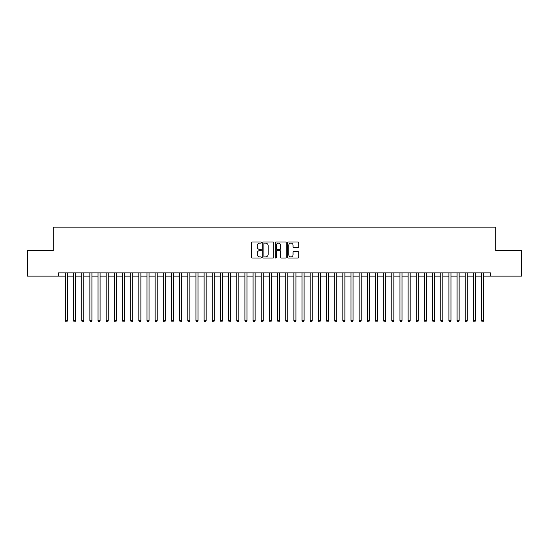 <?xml version="1.0" encoding="UTF-8"?>
<svg xmlns="http://www.w3.org/2000/svg" width="549" height="549" viewBox="0 0 549 549"><rect width="100%" height="100%" fill="white"/><g stroke="black" fill="none" stroke-linecap="round" stroke-linejoin="round"><path stroke-width="0.82" d="M261.441 242.569A0.563 0.563 0 0 0 260.885 242.013L252.375 242.013A0.803 0.803 0 0 0 251.572 242.809L251.572 257.227A0.803 0.803 0 0 0 252.375 258.03L260.885 258.03A0.563 0.563 0 0 0 261.441 257.467A0.563 0.563 0 0 0 260.885 256.905L259.78 256.905A2.56 2.56 0 0 1 257.22 254.345L257.22 253.144A2.56 2.56 0 0 1 259.78 250.577L260.885 250.577A0.563 0.563 0 0 0 261.441 250.021A0.563 0.563 0 0 0 260.885 249.459L259.78 249.459A2.56 2.56 0 0 1 257.22 246.892L257.22 245.691A2.56 2.56 0 0 1 259.78 243.132L260.885 243.132A0.563 0.563 0 0 0 261.441 242.569M297.908 247.654A0.803 0.803 0 0 0 298.711 246.858L298.711 242.809A0.803 0.803 0 0 0 297.908 242.013L288.458 242.013A0.803 0.803 0 0 0 287.655 242.809L287.655 257.227A0.803 0.803 0 0 0 288.458 258.03L297.908 258.03A0.803 0.803 0 0 0 298.711 257.227L298.711 252.341A0.803 0.803 0 0 0 297.908 251.538L293.866 251.538A0.803 0.803 0 0 0 293.063 252.341L293.063 254.763A2.141 2.141 0 0 1 290.922 256.905A2.141 2.141 0 0 1 288.781 254.763L288.781 245.273A2.141 2.141 0 0 1 290.922 243.132A2.141 2.141 0 0 1 293.063 245.273L293.063 246.858A0.803 0.803 0 0 0 293.866 247.654L297.908 247.654M483.607 276.133L490.744 276.133L490.744 272.867L58.256 272.867L58.256 276.133L65.393 276.133M490.744 276.133L521.55 276.133L521.55 250.673L495.72 250.673L495.72 227.169L53.28 227.169L53.28 250.673L27.45 250.673L27.45 276.133L58.256 276.133M273.8 242.809A0.803 0.803 0 0 0 272.997 242.013L263.547 242.013A0.803 0.803 0 0 0 262.745 242.809L262.745 257.227A0.803 0.803 0 0 0 263.547 258.03L272.997 258.03A0.803 0.803 0 0 0 273.8 257.227L273.8 242.809M276.003 242.013L285.453 242.013A0.803 0.803 0 0 1 286.255 242.809L286.255 257.227A0.803 0.803 0 0 1 285.453 258.03L281.411 258.03A0.803 0.803 0 0 1 280.608 257.227L280.608 251.38A0.803 0.803 0 0 0 279.805 250.577L277.121 250.577A0.803 0.803 0 0 0 276.325 251.38L276.325 257.467A0.563 0.563 0 0 1 275.763 258.03A0.563 0.563 0 0 1 275.2 257.467L275.2 242.809A0.803 0.803 0 0 1 276.003 242.013M67.438 276.133L73.552 276.133M75.597 276.133L81.719 276.133M83.757 276.133L89.878 276.133M91.916 276.133L98.038 276.133M100.076 276.133L106.197 276.133M108.235 276.133L114.357 276.133M116.395 276.133L122.516 276.133M124.554 276.133L130.676 276.133M132.714 276.133L138.835 276.133M140.873 276.133L146.995 276.133M149.04 276.133L155.154 276.133M157.199 276.133L163.321 276.133M165.359 276.133L171.48 276.133M173.518 276.133L179.64 276.133M181.678 276.133L187.799 276.133M189.837 276.133L195.959 276.133M197.997 276.133L204.118 276.133M206.156 276.133L212.278 276.133M214.316 276.133L220.437 276.133M222.475 276.133L228.597 276.133M230.642 276.133L236.756 276.133M238.801 276.133L244.923 276.133M246.961 276.133L253.082 276.133M255.12 276.133L261.242 276.133M263.28 276.133L269.401 276.133M271.439 276.133L277.561 276.133M279.599 276.133L285.72 276.133M287.758 276.133L293.88 276.133M295.918 276.133L302.039 276.133M304.077 276.133L310.199 276.133M312.244 276.133L318.358 276.133M320.403 276.133L326.525 276.133M328.563 276.133L334.684 276.133M336.722 276.133L342.844 276.133M344.882 276.133L351.003 276.133M353.041 276.133L359.163 276.133M361.201 276.133L367.322 276.133M369.36 276.133L375.482 276.133M377.52 276.133L383.641 276.133M385.679 276.133L391.801 276.133M393.846 276.133L399.96 276.133M402.005 276.133L408.127 276.133M410.165 276.133L416.286 276.133M418.324 276.133L424.446 276.133M426.484 276.133L432.605 276.133M434.643 276.133L440.765 276.133M442.803 276.133L448.924 276.133M450.962 276.133L457.084 276.133M459.122 276.133L465.243 276.133M467.281 276.133L473.403 276.133M475.448 276.133L481.562 276.133M264.426 243.132A0.563 0.563 0 0 0 263.87 243.694L263.87 256.349A0.563 0.563 0 0 0 264.426 256.905L265.592 256.905A2.56 2.56 0 0 0 268.152 254.345L268.152 245.691A2.56 2.56 0 0 0 265.592 243.132L264.426 243.132M280.608 245.314A2.141 2.141 0 0 0 278.467 243.173A2.141 2.141 0 0 0 276.325 245.314L276.325 248.656A0.803 0.803 0 0 0 277.121 249.459L279.805 249.459A0.803 0.803 0 0 0 280.608 248.656L280.608 245.314M67.438 272.867L67.438 320.767L65.393 320.767L65.393 272.867M67.438 320.767L66.82 321.831L66.004 321.831L65.393 320.767M75.597 272.867L75.597 320.767L73.552 320.767L73.552 272.867M75.597 320.767L74.987 321.831L74.17 321.831L73.552 320.767M83.757 272.867L83.757 320.767L81.719 320.767L81.719 272.867M83.757 320.767L83.146 321.831L82.329 321.831L81.719 320.767M91.916 272.867L91.916 320.767L89.878 320.767L89.878 272.867M91.916 320.767L91.306 321.831L90.489 321.831L89.878 320.767M100.076 272.867L100.076 320.767L98.038 320.767L98.038 272.867M100.076 320.767L99.465 321.831L98.648 321.831L98.038 320.767M108.235 272.867L108.235 320.767L106.197 320.767L106.197 272.867M108.235 320.767L107.625 321.831L106.808 321.831L106.197 320.767M116.395 272.867L116.395 320.767L114.357 320.767L114.357 272.867M116.395 320.767L115.784 321.831L114.967 321.831L114.357 320.767M124.554 272.867L124.554 320.767L122.516 320.767L122.516 272.867M124.554 320.767L123.944 321.831L123.127 321.831L122.516 320.767M132.714 272.867L132.714 320.767L130.676 320.767L130.676 272.867M132.714 320.767L132.103 321.831L131.286 321.831L130.676 320.767M140.873 272.867L140.873 320.767L138.835 320.767L138.835 272.867M140.873 320.767L140.263 321.831L139.446 321.831L138.835 320.767M149.04 272.867L149.04 320.767L146.995 320.767L146.995 272.867M149.04 320.767L148.422 321.831L147.606 321.831L146.995 320.767M157.199 272.867L157.199 320.767L155.154 320.767L155.154 272.867M157.199 320.767L156.589 321.831L155.772 321.831L155.154 320.767M165.359 272.867L165.359 320.767L163.321 320.767L163.321 272.867M165.359 320.767L164.748 321.831L163.931 321.831L163.321 320.767M173.518 272.867L173.518 320.767L171.48 320.767L171.48 272.867M173.518 320.767L172.908 321.831L172.091 321.831L171.48 320.767M181.678 272.867L181.678 320.767L179.64 320.767L179.64 272.867M181.678 320.767L181.067 321.831L180.25 321.831L179.64 320.767M189.837 272.867L189.837 320.767L187.799 320.767L187.799 272.867M189.837 320.767L189.227 321.831L188.41 321.831L187.799 320.767M197.997 272.867L197.997 320.767L195.959 320.767L195.959 272.867M197.997 320.767L197.386 321.831L196.569 321.831L195.959 320.767M206.156 272.867L206.156 320.767L204.118 320.767L204.118 272.867M206.156 320.767L205.546 321.831L204.729 321.831L204.118 320.767M214.316 272.867L214.316 320.767L212.278 320.767L212.278 272.867M214.316 320.767L213.705 321.831L212.888 321.831L212.278 320.767M222.475 272.867L222.475 320.767L220.437 320.767L220.437 272.867M222.475 320.767L221.865 321.831L221.048 321.831L220.437 320.767M230.642 272.867L230.642 320.767L228.597 320.767L228.597 272.867M230.642 320.767L230.024 321.831L229.208 321.831L228.597 320.767M238.801 272.867L238.801 320.767L236.756 320.767L236.756 272.867M238.801 320.767L238.191 321.831L237.374 321.831L236.756 320.767M246.961 272.867L246.961 320.767L244.923 320.767L244.923 272.867M246.961 320.767L246.35 321.831L245.533 321.831L244.923 320.767M255.12 272.867L255.12 320.767L253.082 320.767L253.082 272.867M255.12 320.767L254.51 321.831L253.693 321.831L253.082 320.767M263.28 272.867L263.28 320.767L261.242 320.767L261.242 272.867M263.28 320.767L262.669 321.831L261.852 321.831L261.242 320.767M271.439 272.867L271.439 320.767L269.401 320.767L269.401 272.867M271.439 320.767L270.829 321.831L270.012 321.831L269.401 320.767M279.599 272.867L279.599 320.767L277.561 320.767L277.561 272.867M279.599 320.767L278.988 321.831L278.171 321.831L277.561 320.767M287.758 272.867L287.758 320.767L285.72 320.767L285.72 272.867M287.758 320.767L287.148 321.831L286.331 321.831L285.72 320.767M295.918 272.867L295.918 320.767L293.88 320.767L293.88 272.867M295.918 320.767L295.307 321.831L294.49 321.831L293.88 320.767M304.077 272.867L304.077 320.767L302.039 320.767L302.039 272.867M304.077 320.767L303.467 321.831L302.65 321.831L302.039 320.767M312.244 272.867L312.244 320.767L310.199 320.767L310.199 272.867M312.244 320.767L311.626 321.831L310.809 321.831L310.199 320.767M320.403 272.867L320.403 320.767L318.358 320.767L318.358 272.867M320.403 320.767L319.793 321.831L318.976 321.831L318.358 320.767M328.563 272.867L328.563 320.767L326.525 320.767L326.525 272.867M328.563 320.767L327.952 321.831L327.135 321.831L326.525 320.767M336.722 272.867L336.722 320.767L334.684 320.767L334.684 272.867M336.722 320.767L336.112 321.831L335.295 321.831L334.684 320.767M344.882 272.867L344.882 320.767L342.844 320.767L342.844 272.867M344.882 320.767L344.271 321.831L343.454 321.831L342.844 320.767M353.041 272.867L353.041 320.767L351.003 320.767L351.003 272.867M353.041 320.767L352.431 321.831L351.614 321.831L351.003 320.767M361.201 272.867L361.201 320.767L359.163 320.767L359.163 272.867M361.201 320.767L360.59 321.831L359.773 321.831L359.163 320.767M369.36 272.867L369.36 320.767L367.322 320.767L367.322 272.867M369.36 320.767L368.75 321.831L367.933 321.831L367.322 320.767M377.52 272.867L377.52 320.767L375.482 320.767L375.482 272.867M377.52 320.767L376.909 321.831L376.092 321.831L375.482 320.767M385.679 272.867L385.679 320.767L383.641 320.767L383.641 272.867M385.679 320.767L385.069 321.831L384.252 321.831L383.641 320.767M393.846 272.867L393.846 320.767L391.801 320.767L391.801 272.867M393.846 320.767L393.228 321.831L392.411 321.831L391.801 320.767M402.005 272.867L402.005 320.767L399.96 320.767L399.96 272.867M402.005 320.767L401.394 321.831L400.578 321.831L399.96 320.767M410.165 272.867L410.165 320.767L408.127 320.767L408.127 272.867M410.165 320.767L409.554 321.831L408.737 321.831L408.127 320.767M418.324 272.867L418.324 320.767L416.286 320.767L416.286 272.867M418.324 320.767L417.714 321.831L416.897 321.831L416.286 320.767M426.484 272.867L426.484 320.767L424.446 320.767L424.446 272.867M426.484 320.767L425.873 321.831L425.056 321.831L424.446 320.767M434.643 272.867L434.643 320.767L432.605 320.767L432.605 272.867M434.643 320.767L434.033 321.831L433.216 321.831L432.605 320.767M442.803 272.867L442.803 320.767L440.765 320.767L440.765 272.867M442.803 320.767L442.192 321.831L441.375 321.831L440.765 320.767M450.962 272.867L450.962 320.767L448.924 320.767L448.924 272.867M450.962 320.767L450.352 321.831L449.535 321.831L448.924 320.767M459.122 272.867L459.122 320.767L457.084 320.767L457.084 272.867M459.122 320.767L458.511 321.831L457.694 321.831L457.084 320.767M467.281 272.867L467.281 320.767L465.243 320.767L465.243 272.867M467.281 320.767L466.671 321.831L465.854 321.831L465.243 320.767M475.448 272.867L475.448 320.767L473.403 320.767L473.403 272.867M475.448 320.767L474.83 321.831L474.013 321.831L473.403 320.767M483.607 272.867L483.607 320.767L481.562 320.767L481.562 272.867M483.607 320.767L482.996 321.831L482.18 321.831L481.562 320.767"/></g></svg>
